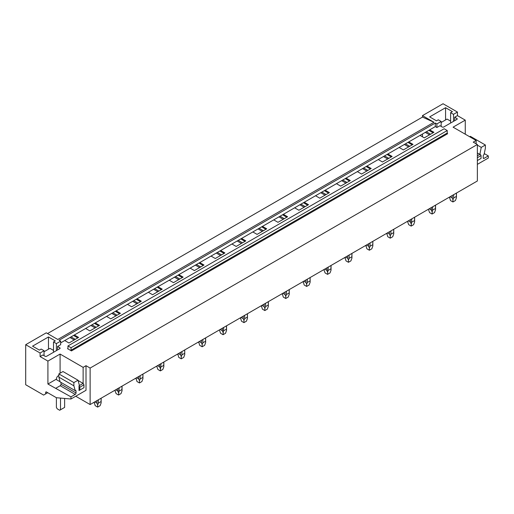<?xml version="1.0" encoding="UTF-8"?>
<svg xmlns="http://www.w3.org/2000/svg" width="514" height="514" viewBox="0 0 514 514"><rect width="100%" height="100%" fill="white"/><g stroke="black" fill="none" stroke-linecap="round" stroke-linejoin="round"><path stroke-width="0.77" d="M465.26 134.199L465.26 120.135L457.441 115.624L457.441 112.058L443.042 103.744L422.476 115.624L422.476 117.096L433.989 122.274L57.793 339.471L46.273 332.821L25.7 344.695L25.7 384.742L43.613 395.086L45.669 393.897L45.669 392.471A1.163 0.675 60 0 1 45.913 391.938A1.163 0.675 60 0 1 46.491 391.996L56.411 397.72L70.958 398.999L86.011 390.299L86.011 365.692L83.133 367.356L60.093 354.056L47.918 361.085L40.098 356.575L40.098 353.009L25.7 344.695M422.476 117.096L47.545 333.554M44.05 355.669L44.05 350.728L40.098 353.009M44.05 350.728L41.171 349.064L39.379 350.098L32.549 346.16L48.47 336.966L55.3 340.911L53.514 341.939L56.392 343.603L60.671 341.135L59.11 340.229L435.307 123.032L435.307 126.598L60.671 342.889M457.441 112.058L453.496 114.339L450.611 112.675L452.404 111.641L445.574 107.702L429.653 116.89L436.482 120.835L438.269 119.801L441.153 121.465L436.874 123.932L435.307 123.032M433.989 122.274L422.476 115.624M67.951 348.428A0.585 0.334 60 0 1 67.54 348.665L71.452 350.921A0.585 0.334 60 0 1 71.041 350.207L71.041 347.734L67.951 345.954L67.951 348.428L67.54 348.665M71.041 347.734L447.238 130.537L444.154 128.757L67.951 345.954M447.238 130.537L447.238 133.01L71.041 350.207M71.452 350.921L447.649 133.724A0.585 0.334 60 0 1 447.238 133.01M74.369 334.98L78.61 337.428L68.979 342.986L64.745 340.538M60.671 341.135L60.671 344.695L57.587 346.475L59.765 347.734A1.163 0.675 180 0 1 60.106 348.209A1.163 0.675 180 0 1 59.765 348.685L59.765 347.734M40.098 356.575L42.855 354.981L45.039 356.241A1.163 0.675 180 0 0 46.684 356.241L59.765 348.685M75.731 396.243L90.13 404.557L477.358 180.992L477.358 144.505L90.13 368.069L86.011 365.692M477.358 144.505L473.24 142.127L476.125 140.47L453.085 127.164L465.26 120.135M457.441 115.624L454.684 117.211L456.869 118.471A1.163 0.675 180 0 1 457.209 118.946A1.163 0.675 180 0 1 456.869 119.421L456.869 118.471M435.307 126.598L436.874 127.498L439.958 125.718L442.136 126.977A1.163 0.675 180 0 0 443.788 126.977L456.869 119.421M429.672 129.849L433.912 132.297L424.281 137.855L420.047 135.407M408.771 141.915L413.012 144.363L403.381 149.921L399.147 147.473M387.871 153.982L392.111 156.429L382.48 161.987L378.246 159.539M366.97 166.048L371.211 168.496L361.58 174.053L357.346 171.605M346.07 178.114L350.31 180.562L340.686 186.119L336.445 183.671M325.169 190.18L329.41 192.628L319.785 198.186L315.545 195.738M304.275 202.246L308.509 204.694L298.885 210.252L294.644 207.81M283.375 214.312L287.609 216.76L277.984 222.318L273.744 219.876M262.474 226.385L266.708 228.826L257.084 234.384L252.843 231.942M241.574 238.451L245.808 240.893L236.183 246.45L231.942 244.009M220.673 250.517L224.907 252.959L215.282 258.523L211.042 256.075M199.773 262.583L204.007 265.031L194.382 270.589L190.141 268.141M178.872 274.649L183.106 277.097L173.481 282.655L169.247 280.207M157.971 286.716L162.212 289.164L152.581 294.721L148.347 292.273M137.071 298.782L141.311 301.23L131.68 306.787L127.446 304.339M116.17 310.848L120.411 313.296L110.78 318.853L106.546 316.406M95.27 322.914L99.51 325.362L89.879 330.92L85.645 328.472M90.13 404.557L90.13 368.069M428.849 130.325L433.09 132.773M426.35 131.764L430.591 134.212M425.271 132.394L429.511 134.835M407.949 142.391L412.189 144.839M405.45 143.83L409.69 146.278M404.37 144.46L408.611 146.901M387.048 154.457L391.289 156.905M384.549 155.903L388.79 158.344M383.47 156.526L387.71 158.974M366.148 166.523L370.388 168.971M363.655 167.969L367.889 170.41M362.569 168.592L366.81 171.04M345.247 178.589L349.488 181.037M342.754 180.035L346.989 182.476M341.669 180.658L345.909 183.106M324.347 190.655L328.587 193.103M321.854 192.101L326.088 194.543M320.768 192.724L325.009 195.172M303.446 202.722L307.687 205.17M300.953 204.167L305.188 206.615M299.868 204.79L304.108 207.238M282.552 214.788L286.786 217.236M280.053 216.233L284.287 218.681M278.967 216.857L283.208 219.305M261.652 226.854L265.886 229.302M259.152 228.3L263.386 230.747M258.067 228.923L262.307 231.371M240.751 238.926L244.985 241.368M238.252 240.366L242.486 242.814M237.172 240.989L241.407 243.437M219.851 250.993L224.085 253.434M217.351 252.432L221.592 254.88M216.272 253.055L220.506 255.503M198.95 263.059L203.184 265.5M196.451 264.498L200.691 266.946M195.371 265.121L199.605 267.569M178.05 275.125L182.284 277.573M175.55 276.564L179.791 279.012M174.471 277.187L178.705 279.635M157.149 287.191L161.383 289.639M154.65 288.63L158.89 291.078M153.57 289.253L157.804 291.701M136.249 299.257L140.489 301.705M133.749 300.696L137.99 303.144M132.67 301.326L136.904 303.768M115.348 311.323L119.589 313.771M112.849 312.763L117.089 315.21M111.769 313.392L116.003 315.834M94.447 323.39L98.688 325.837M91.948 324.829L96.189 327.277M90.869 325.458L95.109 327.9M69.968 337.525L74.209 339.966M422.476 134.006L422.476 136.808M73.547 335.456L77.787 337.904M71.048 336.895L75.288 339.343M477.358 152.96L479.825 154.386L480.237 154.149L477.358 155.813M484.284 153.59L488.3 155.909L484.04 158.363A1.163 0.675 120 0 1 483.462 158.421A1.163 0.675 120 0 1 483.218 157.888L483.218 155.993A1.163 0.675 120 0 1 484.04 154.566L485.377 148.238L485.377 145.006L470.361 136.332L469.661 136.737M477.358 145.128L481.258 147.383L479.825 154.386M485.377 145.006L481.258 147.383M436.874 127.498L436.874 123.932M488.3 155.909L488.3 158.042L477.358 164.364M476.125 143.791L476.125 140.47M450.611 123.032L450.611 112.675M453.496 121.368L453.496 114.339M454.684 120.681L454.684 117.211M445.574 119.935L445.574 107.702M441.153 126.405L441.153 121.465M79.843 390.068L83.955 387.691L83.955 384.838L83.133 383.412L79.021 385.789L79.021 390.537L79.843 390.068L79.843 387.215L79.021 385.789L79.432 385.551L77.999 380.206L73.875 382.583L73.875 385.815L75.217 390.601A1.163 0.675 -60 0 1 75.796 390.544A1.163 0.675 -60 0 1 76.04 391.077L76.04 392.972A1.163 0.675 -60 0 1 75.211 394.399L70.958 396.859L70.958 398.999M56.424 379.12L47.918 384.029L70.958 396.859M76.04 392.972L61.018 384.305A1.163 0.675 120 0 1 60.196 385.731L55.942 388.186M61.018 384.305L61.018 382.461M75.166 390.627L60.151 381.953L58.859 377.141L58.859 373.909L73.875 382.583M77.999 380.206L62.984 371.532L58.859 373.909M58.859 377.141L73.875 385.815M47.725 392.709L45.669 393.897M60.093 373.203L60.093 354.056M47.918 384.029L47.918 361.085M58.859 375.573A8.725 5.037 60 0 0 58.198 375.856A8.725 5.037 60 0 0 56.392 379.615L60.093 381.754M78.077 380.495L83.133 383.412L83.133 367.356M48.47 349.199L48.47 336.966M53.514 352.296L53.514 341.939M56.392 350.632L56.392 343.603M57.587 349.944L57.587 346.475M477.358 160.561L481.059 158.428L481.059 155.575L477.358 157.714M481.059 155.575L480.237 154.149M83.955 384.838L79.843 387.215M64.623 398.44L64.623 407.403L60.504 409.78L60.504 398.08M56.392 397.714L56.392 407.403L57.215 408.829L59.682 410.256L60.504 409.78M441.153 122.486L447.058 119.075L450.611 121.131M44.05 351.749L49.954 348.344L53.514 350.394M456.374 193.103L456.445 197.736L455.423 200.537L452.956 201.963L450.489 200.537L449.48 197.087M450.078 196.74L452.262 197.999L452.956 199.747L453.65 197.999L453.65 194.677M452.262 195.481L452.262 197.999M456.374 196.425L453.65 197.999M452.956 201.963L452.956 199.747M428.567 209.802L429.588 212.603L432.056 214.03L432.749 206.744M429.177 208.806L431.362 210.065L432.056 211.813M431.362 207.547L431.362 210.065M435.474 205.17L435.474 208.491L432.749 210.065M435.474 208.491L435.544 209.802L434.523 212.603L432.056 214.03M407.666 221.868L408.688 224.669L411.155 226.096L411.849 218.81M408.277 220.872L410.461 222.132L411.155 223.879M410.461 219.613L410.461 222.132M414.58 217.236L414.58 220.557L411.849 222.132M414.58 220.557L414.644 221.868L413.622 224.669L411.155 226.096M393.679 229.302L393.743 233.934L392.722 236.736L390.254 238.162L387.787 236.736L386.779 233.285M387.376 232.938L389.561 234.198L390.254 235.945L390.948 234.198L390.948 230.876M389.561 231.679L389.561 234.198M393.679 232.624L390.948 234.198M390.254 238.162L390.254 235.945M372.779 241.368L372.843 246L371.821 248.802L369.354 250.228L366.887 248.802L365.878 245.351M366.476 245.005L368.66 246.264L369.354 248.011L370.048 246.264L370.048 242.942M368.66 243.745L368.66 246.264M372.779 244.69L370.048 246.264M369.354 250.228L369.354 248.011M351.878 253.434L351.942 258.067L350.921 260.868L348.453 262.294L345.986 260.868L344.978 257.418M345.581 257.071L347.76 258.33L348.453 260.084L349.147 258.33L349.147 255.008M347.76 255.811L347.76 258.33M351.878 256.756L349.147 258.33M348.453 262.294L348.453 260.084M324.064 270.133L325.086 272.934L327.553 274.36L328.247 267.081M324.681 269.137L326.859 270.396L327.553 272.15M326.859 267.878L326.859 270.396M330.977 265.5L330.977 268.822L328.247 270.396M330.977 268.822L331.048 270.133L330.02 272.934L327.553 274.36M310.077 277.566L310.148 282.199L309.12 285L306.652 286.426L304.185 285L303.176 281.55M303.78 281.203L305.958 282.462L306.652 284.216L307.346 282.462L307.346 279.147M305.958 279.944L305.958 282.462M310.077 280.888L307.346 282.462M306.652 286.426L306.652 284.216M289.176 289.633L289.247 294.265L288.226 297.066L285.752 298.493L283.285 297.066L282.276 293.616M282.88 293.269L285.064 294.535L285.752 296.282L286.446 294.535L286.446 291.213M285.064 292.01L285.064 294.535M289.176 292.954L286.446 294.535M285.752 298.493L285.752 296.282M268.276 301.699L268.347 306.331L267.325 309.139L264.851 310.559L262.384 309.139L261.375 305.682M261.979 305.335L264.164 306.601L264.851 308.349L265.545 306.601L265.545 303.279M264.164 304.076L264.164 306.601M268.276 305.02L265.545 306.601M264.851 310.559L264.851 308.349M247.375 313.771L247.446 318.397L246.424 321.205L243.951 322.625L241.484 321.205L240.475 317.748M241.079 317.401L243.263 318.667L243.951 320.415L244.645 318.667L244.645 315.345M243.263 316.142L243.263 318.667M247.375 317.087L244.645 318.667M243.951 322.625L243.951 320.415M219.562 330.463L220.583 333.271L223.057 334.698L223.744 327.412M220.178 329.474L222.363 330.733L223.057 332.481M222.363 328.208L222.363 330.733M226.475 325.837L226.475 329.153L223.744 330.733M226.475 329.153L226.546 330.463L225.524 333.271L223.057 334.698M205.574 337.904L205.645 342.53L204.623 345.337L202.156 346.764L199.683 345.337L198.674 341.887M199.278 341.54L201.462 342.799L202.156 344.547L202.844 342.799L202.844 339.478M201.462 340.274L201.462 342.799M205.574 341.225L202.844 342.799M202.156 346.764L202.156 344.547M184.674 349.97L184.744 354.596L183.723 357.403L181.256 358.83L178.782 357.403L177.78 353.953M178.377 353.606L180.562 354.866L181.256 356.613L181.943 354.866L181.943 351.544M180.562 352.341L180.562 354.866M184.674 353.291L181.943 354.866M181.256 358.83L181.256 356.613M156.86 366.662L157.888 369.47L160.355 370.896L161.049 363.61M157.477 365.672L159.661 366.932L160.355 368.679M159.661 364.413L159.661 366.932M163.773 362.036L163.773 365.358L161.049 366.932M163.773 365.358L163.844 366.662L162.822 369.47L160.355 370.896M142.873 374.102L142.943 378.734L141.922 381.536L139.455 382.962L136.987 381.536L135.979 378.086M136.576 377.739L138.761 378.998L139.455 380.745L140.149 378.998L140.149 375.676M138.761 376.479L138.761 378.998M142.873 377.424L140.149 378.998M139.455 382.962L139.455 380.745M115.065 390.801L116.087 393.602L118.554 395.028L119.248 387.742M115.676 389.805L117.86 391.064L118.554 392.812M117.86 388.545L117.86 391.064M121.972 386.168L121.972 389.49L119.248 391.064M121.972 389.49L122.043 390.801L121.021 393.602L118.554 395.028M101.072 398.234L101.142 402.867L100.121 405.668L97.654 407.094L95.186 405.668L94.178 402.218M94.775 401.871L96.96 403.13L97.654 404.878L98.347 403.13L98.347 399.808M96.96 400.612L96.96 403.13M101.072 401.556L98.347 403.13M97.654 407.094L97.654 404.878M483.218 157.888L484.04 158.363M60.196 385.731L75.211 394.399M75.217 390.601L76.04 391.077M45.669 392.471L46.491 391.996M58.198 375.856L58.859 375.477M449.461 197.736L449.461 197.093M456.445 197.736L456.445 193.065M435.544 209.802L435.544 205.131M414.644 221.868L414.644 217.197M386.766 233.934L386.766 233.292M393.743 233.934L393.743 229.263M365.865 246L365.865 245.358M372.843 246L372.843 241.329M344.965 258.067L344.965 257.424M351.942 258.067L351.942 253.396M331.048 270.133L331.048 265.462M303.164 282.199L303.164 281.563M310.148 282.199L310.148 277.528M282.263 294.265L282.263 293.629M289.247 294.265L289.247 289.594M261.363 306.331L261.363 305.695M268.347 306.331L268.347 301.66M240.462 318.397L240.462 317.761M247.446 318.397L247.446 313.726M226.546 330.463L226.546 325.792M198.661 342.53L198.661 341.894M205.645 342.53L205.645 337.859M177.76 354.596L177.76 353.96M184.744 354.596L184.744 349.931M163.844 366.662L163.844 361.997M135.959 378.734L135.959 378.092M142.943 378.734L142.943 374.064M122.043 390.801L122.043 386.13M94.165 402.867L94.165 402.224M101.142 402.867L101.142 398.196"/></g></svg>

